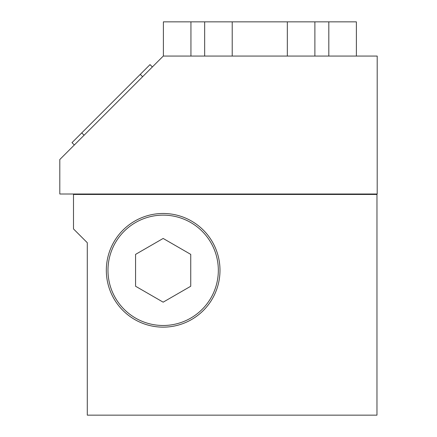 <?xml version="1.0" encoding="UTF-8"?>
<svg xmlns="http://www.w3.org/2000/svg" width="437" height="437" viewBox="0 0 437 437"><rect width="100%" height="100%" fill="white"/><g stroke="black" fill="none" stroke-linecap="round" stroke-linejoin="round"><path stroke-width="0.66" d="M73.498 194.443L376.967 194.443L376.967 415.15L87.291 415.15L87.291 242.721L73.498 228.928L73.498 194.443M218.336 270.312A55.177 55.177 0 0 1 135.568 318.098A55.177 55.177 0 0 1 135.568 222.526A55.177 55.177 0 0 1 218.336 270.312M73.553 194.443L73.553 194.001M373.575 194.443L373.575 194.001M377.191 56.062L377.191 194.001L59.809 194.001L59.809 159.516L163.269 56.062L377.191 56.062M287.327 56.062L287.327 21.85L163.389 21.85L163.389 56.062M232.216 56.062L232.216 21.85M204.663 56.062L204.663 21.85M314.886 56.062L314.886 21.85L287.327 21.85M190.942 56.062L190.942 21.85M328.821 56.062L328.821 21.85L314.886 21.85M356.379 56.062L356.379 21.85L328.821 21.85M190.745 286.24L163.159 302.169L135.568 286.24L135.568 254.383L163.159 238.455L190.745 254.383L190.745 286.24M163.159 327.144A56.832 56.832 0 0 1 113.942 241.896A56.832 56.832 0 0 1 212.377 241.896A56.832 56.832 0 0 1 163.159 327.144M74.339 144.991L71.996 142.648L150.028 64.616L152.371 66.959M81.752 132.897L84.09 135.235M140.277 74.372L142.615 76.71"/></g></svg>
